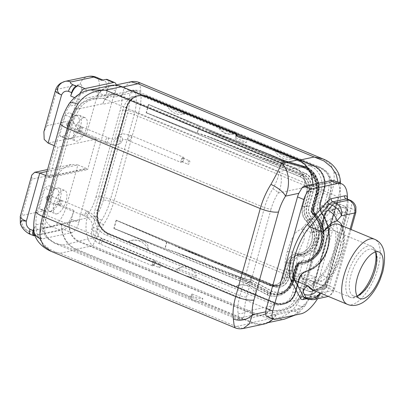 <?xml version="1.0" encoding="UTF-8"?>
<svg xmlns="http://www.w3.org/2000/svg" width="405" height="405" viewBox="0 0 405 405"><rect width="100%" height="100%" fill="white"/><g stroke="black" fill="none" stroke-linecap="round" stroke-linejoin="round"><path stroke-width="0.3" stroke-dasharray="2.02 1.52" d="M290.076 270.474C289.848 270.55 284.386 270.019 285.059 266.672C285.201 264.136 284.492 262.713 287.282 251.51C290.927 239.811 292.531 237.983 294.015 235.052C295.645 231.371 301.558 229.033 301.69 228.876C307.856 240.752 301.548 241.147 298.353 254.122C294.663 266.237 299.604 269.76 290.076 270.474A27.646 11.639 112.6 0 0 290.177 270.667L300.196 274.833L308.888 291.175L309.754 291.6L322.228 288.942C325.104 290.203 327.934 286.234 325.028 285.034L345.966 210.033L347.763 209.309L344.665 206.302A2.455 1.033 112.6 0 1 344.969 206.322L344.969 206.322A2.455 1.033 112.6 0 1 345.207 208.342L345.966 210.033A3.777 0.957 -164.4 0 1 347.794 211.435A3.777 0.957 -164.4 0 1 347.318 211.739A3.777 3.291 -102 0 0 345.136 206.899L332.662 209.557C333.477 210.352 333.067 210.646 331.432 210.428L331.305 210.023A2.455 1.033 112.6 0 1 332.105 209.456L332.662 209.557A3.777 3.291 -102 0 1 334.844 214.397A3.777 2.131 -138.9 0 0 331.432 210.428L311.941 232.779C326.435 230.172 334.393 229.711 335.821 231.407A10.074 9.138 -69.2 0 1 331.199 218.573C327.387 220.897 320.968 225.631 311.941 232.779L301.917 228.612L321.636 206.003A2.455 1.033 -67.4 0 1 322.436 205.436L336.039 202.611M333.831 209.577L325.053 211.445L306.048 279.521L314.822 277.648A13.856 3.508 -164.4 0 0 315.622 277.41L334.631 209.334A13.856 3.508 -164.4 0 1 333.831 209.577L335.78 202.591C336.378 202.581 336.489 203.239 336.115 204.56L314.488 282.027L312.873 284.629L299.533 287.474A2.455 1.033 -67.4 0 1 299.229 287.454A2.455 1.033 -67.4 0 1 298.966 287.201L290.177 270.667M325.028 285.034L323.575 285.803A2.455 1.033 112.6 0 1 321.757 288.345L322.228 288.942A3.777 3.291 78 0 0 324 289.114C324.997 289.165 325.944 288.274 326.855 286.436A3.777 0.957 15.6 0 0 325.028 285.034M301.917 228.612A27.646 11.639 112.6 0 0 301.69 228.876M375.602 252.507A27.646 11.639 112.6 0 0 371.512 246.245L335.963 231.468L334.874 230.698C334.702 230.987 336.069 230.627 335.791 239.34C335.386 245.227 333.679 251.895 330.662 259.342L325.063 270.216C320.993 276.286 317.707 280.012 315.217 281.404L315.217 281.404A10.074 7.781 56.9 0 0 312.28 286.335C309.425 285.226 305.395 281.389 300.196 274.833L309.238 280.24L317.358 282.143L321.955 281.07A27.646 11.639 112.6 0 0 338.631 254.163A27.646 11.639 112.6 0 0 335.963 231.468A27.646 11.639 112.6 0 0 335.821 231.407M336.023 202.606L344.969 206.322L347.763 209.309L347.794 211.435L326.855 286.436A3.777 0.957 15.6 0 1 326.379 286.735A3.777 3.291 78 0 1 324 289.114L311.526 291.772A3.777 3.291 78 0 0 313.9 289.393L326.379 286.735L347.318 211.739L334.844 214.397L331.199 218.573A37.726 15.881 112.6 0 1 335.031 249.622A37.726 15.881 112.6 0 1 312.28 286.335L313.9 289.393A3.777 3.24 152 0 1 308.888 291.175L308.635 291.22A2.455 1.033 112.6 0 0 308.899 291.473L308.899 291.473A2.455 1.033 112.6 0 0 309.202 291.494L311.526 291.772A3.777 3.291 78 0 1 309.754 291.6M357.61 295.782A27.646 11.639 112.6 0 1 350.29 297.305C352.406 298.525 355.468 297.948 359.478 295.579L364.48 291.008C367.77 287.196 370.605 282.462 372.995 276.802L375.4 269.877C377.136 263.321 377.587 257.985 376.751 253.869L375.369 249.87L371.512 246.245A27.646 11.639 112.6 0 0 347.617 274.605A27.646 11.639 112.6 0 0 350.29 297.305L309.243 280.24C312.179 281.303 314.234 281.657 315.409 281.298L315.217 281.404A10.074 7.781 56.9 0 1 321.955 281.07M375.344 251.986A25.191 10.606 112.6 0 0 372.681 249.389A25.191 10.606 112.6 0 0 350.907 275.233A25.191 10.606 112.6 0 0 353.337 295.913A25.191 10.606 112.6 0 0 357.058 295.969M317.576 298.743A35.265 14.848 112.6 0 0 320.254 294.187A35.265 14.848 112.6 0 0 321.302 292.177A35.265 14.848 112.6 0 0 325.053 283.561A35.265 14.848 112.6 0 0 327.063 277.364A2.455 0.623 15.6 0 0 328.252 278.24L346.275 213.688L347.637 207.051L348.29 199.873A10.074 4.242 112.6 0 0 347.363 199.068A2.455 2.141 -33.3 0 0 347.409 199.149A2.455 2.141 -33.3 0 0 348.29 199.873M266.819 316.452A10.074 4.242 112.6 0 0 268.064 316.533L294.086 310.989A35.265 14.848 112.6 0 0 299.315 308.585L305.481 303.644L309.172 298.217A35.265 14.848 112.6 0 0 320.203 274.514L327.063 277.364L345.085 212.812A35.265 14.848 112.6 0 0 346.498 206.742A35.265 14.848 112.6 0 0 347.374 199.28A35.265 14.848 112.6 0 0 347.384 199.078M346.498 206.742A2.455 0.39 4.6 0 0 347.637 207.051L351.029 208.459A10.074 4.242 112.6 0 0 350.057 200.186M320.203 274.514L338.226 209.962A35.265 14.848 112.6 0 0 339.871 188.259L338.772 184.422L338.104 183.445L334.92 181.05L312.559 185.819A23.93 20.847 -102 0 0 297.847 160.486L247.212 139.436L247.374 138.849M338.104 183.445L338.079 182.361M302.277 187.454L312.721 185.232L312.559 185.819M312.756 184.483A23.93 20.847 78 0 1 312.721 185.232M299.315 308.585L276.949 313.349L276.787 313.936A23.93 20.847 78 0 1 273.016 319.029M266.343 316.163L276.787 313.936M322.922 158.902L330.657 164.511L333.836 171.578A40.308 16.97 -67.4 0 1 331.503 193.944L307.253 280.797A40.308 16.97 -67.4 0 1 296.607 304.93C290.729 313.905 281.516 318.588 268.966 318.973L252.624 322.456A23.93 20.847 -102 0 0 263.842 323.56A23.93 20.847 -102 0 0 276.949 313.349M252.624 322.456L201.989 301.401L202.809 298.47A6.298 1.595 15.6 0 1 195.762 297.392A6.298 1.595 15.6 0 1 191.464 294.582L190.482 298.105A6.298 1.595 15.6 0 0 194.775 300.915A6.298 1.595 15.6 0 0 201.822 301.988L201.989 301.401L76.449 249.212A23.93 20.847 -102 0 1 61.737 223.884L61.575 224.466L41.28 228.795A23.93 20.847 78 0 1 42.171 223.494L45.598 211.213L39.27 208.575L44.97 188.148A12.646 5.326 -67.4 0 1 50.002 186.042A12.646 5.326 -67.4 0 1 50.063 199.761A12.646 5.326 -67.4 0 1 40.292 209.39A12.646 5.326 -67.4 0 1 39.265 208.575M201.822 301.988L252.462 323.043A23.93 20.847 78 0 0 263.675 324.147M76.449 249.212L92.785 245.729C94.826 240.975 98.415 233.958 103.548 224.674A40.308 16.97 112.6 0 0 114.2 200.536L138.449 113.683L331.503 193.944A13.856 3.508 -164.4 0 1 338.19 199.088A13.856 3.508 -164.4 0 1 337.907 199.543L313.657 286.396A13.856 3.508 15.6 0 0 313.941 285.94A13.856 3.508 15.6 0 0 307.253 280.797L114.2 200.536A13.856 3.508 15.6 0 0 95.939 197.129A26.452 11.137 -67.4 0 1 88.948 212.969C83.693 224.228 85.713 240.261 92.785 245.729L268.966 318.973L284.315 319.196M294.258 315.262L304.155 305.031M306.61 298.779L316.553 296.657A12.535 5.275 112.6 0 0 320.254 294.187A2.455 1.483 43.1 0 1 320.517 293.367A2.455 1.483 43.1 0 1 322.223 293.24L326.01 284.512L328.252 278.24M325.053 283.561A2.455 0.825 27.1 0 0 326.01 284.512L329.402 285.925L351.029 208.459A10.074 2.551 15.6 0 1 355.894 212.2M313.298 290.177L317.707 289.575A10.074 8.637 152 0 1 316.3 291.428M337.907 199.543A30.583 12.874 112.6 0 0 339.871 188.259M313.657 286.396A30.583 12.874 -67.4 0 1 309.172 298.217M95.939 197.129L120.189 110.281A13.856 3.508 -164.4 0 1 138.449 113.683A40.308 16.97 112.6 0 0 140.783 91.322L140.049 85.273L139.244 82.544M246.012 138.935L247.212 139.436L246.392 142.368A6.298 1.595 15.6 0 1 239.345 141.294A6.298 1.595 15.6 0 1 235.052 138.485A6.298 1.595 15.6 0 1 235.842 137.983L236.449 135.797M122.71 87.024L121.672 87.247L236.662 135.047M60.517 123.176A13.856 3.508 -164.4 0 1 62.259 122.077A26.452 11.137 -67.4 0 1 69.245 106.237L75.264 104.951A23.93 20.847 78 0 1 77.213 100.091L97.509 95.762L97.347 96.349A23.93 20.847 -102 0 1 110.454 86.138A23.93 20.847 -102 0 1 121.672 87.247M97.509 95.762A23.93 20.847 78 0 1 110.621 85.551M77.213 100.091L77.557 98.861A9.917 4.177 112.6 0 1 79.618 93.869M97.347 96.349L115.167 92.553L115.673 90.735A9.917 4.177 112.6 0 0 116.2 84.913M69.133 103.665A13.856 4.718 32.3 0 0 69.245 106.237L77.142 96L90.143 89.915M235.842 137.983L246.392 142.368M59.651 135.569A12.646 5.326 112.6 0 0 60.679 136.384A12.646 5.326 112.6 0 0 70.45 126.75A12.646 5.326 112.6 0 0 70.384 113.03A12.646 5.326 112.6 0 0 65.352 115.141L59.651 135.569L65.985 138.201A12.646 5.326 112.6 0 0 67.007 139.016A12.646 5.326 112.6 0 0 69.999 138.54A12.595 5.306 -67.4 0 1 69.209 138.368A12.595 5.306 -67.4 0 1 68.131 127.55A12.595 5.306 -67.4 0 1 76.044 115.496A12.646 5.326 112.6 0 0 71.69 117.769L75.264 104.951M65.985 138.201L51.303 190.775A12.646 5.326 -67.4 0 1 55.338 188.497A12.595 5.306 112.6 0 0 47.714 200.662A12.595 5.306 112.6 0 0 48.894 211.137A12.595 5.306 112.6 0 0 50.007 211.304A12.646 5.326 -67.4 0 1 46.626 212.023A12.646 5.326 -67.4 0 1 45.598 211.213M74.398 97.554L77.557 98.861M54.245 145.648L58.031 147.212L49.516 177.714L48.053 177.106L48.205 176.555L45.881 175.593M33.736 228.39L33.929 227.696L40.789 230.556L41.28 228.795M51.303 190.775L44.97 188.148M65.357 115.136L71.69 117.769M76.044 115.496L76.57 115.719A12.646 5.326 -67.4 0 1 77.244 115.881A12.646 5.326 -67.4 0 1 78.362 126.613A12.646 5.326 -67.4 0 1 70.531 138.763L69.999 138.54M66.541 124.057L68.313 122.178L68.501 123.636L66.698 125.55L66.541 124.057M69.787 124.36A1.863 0.785 112.6 0 0 69.604 122.831A1.863 0.785 112.6 0 0 67.994 124.74A1.863 0.785 112.6 0 0 68.177 126.269A1.863 0.785 112.6 0 0 69.787 124.36M69.63 121.91A2.835 1.195 -67.4 0 1 69.979 121.935A2.835 1.195 -67.4 0 1 70.136 124.634A2.835 1.195 -67.4 0 1 68.151 127.19A2.835 1.195 -67.4 0 1 67.802 127.165A2.835 1.195 -67.4 0 1 67.645 124.467A2.835 1.195 -67.4 0 1 69.63 121.91M79.248 131.802A2.835 1.195 -67.4 0 1 78.899 131.782A2.835 1.195 -67.4 0 1 78.742 129.079A2.835 1.195 -67.4 0 1 80.727 126.522A2.835 1.195 -67.4 0 1 81.076 126.547A2.835 1.195 -67.4 0 1 81.233 129.251A2.835 1.195 -67.4 0 1 79.248 131.802M83.673 117.642A12.595 5.306 -67.4 0 1 85.232 117.749A12.595 5.306 -67.4 0 1 85.926 129.752A12.595 5.306 -67.4 0 1 77.117 141.112A12.595 5.306 -67.4 0 1 75.563 141.006A12.595 5.306 -67.4 0 1 74.864 129.003A12.595 5.306 -67.4 0 1 83.673 117.642M76.57 115.719A12.595 5.306 -67.4 0 1 77.851 115.217A12.595 5.306 -67.4 0 1 79.41 115.324A12.595 5.306 -67.4 0 1 80.104 127.332A12.595 5.306 -67.4 0 1 71.295 138.692A12.595 5.306 -67.4 0 1 70.531 138.763M50.007 211.304L50.534 211.526A12.595 5.306 112.6 0 0 50.979 211.461A12.595 5.306 112.6 0 0 59.783 200.1A12.595 5.306 112.6 0 0 59.089 188.092A12.595 5.306 112.6 0 0 57.535 187.986A12.595 5.306 112.6 0 0 55.865 188.715A12.646 5.326 -67.4 0 1 56.857 188.892A12.646 5.326 -67.4 0 1 58.077 199.275A12.646 5.326 -67.4 0 1 50.534 211.526M55.338 188.497L55.865 188.715M46.043 197.463L47.815 195.585L48.008 197.043L46.2 198.956L46.043 197.463M49.288 197.767A1.863 0.785 112.6 0 0 49.111 196.238A1.863 0.785 112.6 0 0 47.501 198.146A1.863 0.785 112.6 0 0 47.679 199.675A1.863 0.785 112.6 0 0 49.288 197.767M47.658 200.596A2.835 1.195 -67.4 0 1 47.309 200.576A2.835 1.195 -67.4 0 1 47.152 197.873A2.835 1.195 -67.4 0 1 49.132 195.316A2.835 1.195 -67.4 0 1 49.481 195.342A2.835 1.195 -67.4 0 1 49.638 198.04A2.835 1.195 -67.4 0 1 47.658 200.596M60.229 199.928A2.835 1.195 -67.4 0 1 60.578 199.954A2.835 1.195 -67.4 0 1 60.735 202.657A2.835 1.195 -67.4 0 1 58.755 205.214A2.835 1.195 -67.4 0 1 58.406 205.188A2.835 1.195 -67.4 0 1 58.249 202.485A2.835 1.195 -67.4 0 1 60.229 199.928M56.801 213.881A12.595 5.306 112.6 0 0 65.61 202.52A12.595 5.306 112.6 0 0 64.911 190.512A12.595 5.306 112.6 0 0 63.357 190.411A12.595 5.306 112.6 0 0 54.548 201.766A12.595 5.306 112.6 0 0 55.242 213.774A12.595 5.306 112.6 0 0 56.801 213.881M51.207 251.383L59.945 253.282C44.049 249.698 34.45 235.275 36.146 224.775L42.171 223.494M243.202 328.511L236.12 326.521L59.945 253.282L76.287 249.799A23.93 20.847 78 0 1 61.575 224.466M115.167 92.553A23.93 20.847 -102 0 0 113.223 97.413L80.453 214.782A23.93 20.847 -102 0 0 79.562 220.082L61.737 223.884M79.562 220.082L78.904 222.431A9.917 4.177 112.6 0 1 71.558 232.688L42.97 238.778L35.493 235.669A9.917 4.177 -67.4 0 1 34.268 235.589A9.917 4.177 -67.4 0 1 34.05 235.482L34.668 235.735M40.789 230.556A9.917 4.177 112.6 0 0 41.745 238.697A9.917 4.177 112.6 0 0 42.97 238.778M76.287 249.799L191.276 297.604L192.259 294.081A6.298 1.595 15.6 0 0 191.464 294.582M191.276 297.604A6.298 1.595 15.6 0 0 190.482 298.105M192.259 294.081L202.809 298.47M34.05 235.482L59.92 229.964A18.893 7.953 -67.4 0 0 73.912 210.428L71.432 219.323A9.917 4.177 -67.4 0 1 64.086 229.579L35.493 235.669M48.205 176.555L86.331 168.429L77.892 164.921L66.091 207.173A18.893 7.953 -67.4 0 1 52.098 226.714L29.104 231.614C27.894 232.202 28.644 233.148 31.352 234.454A6.298 2.653 112.6 0 1 30.572 234.399L30.572 234.399M86.331 168.429L86.174 168.981L87.632 169.589L49.516 177.714M72.92 120.158L46.899 125.707L57.059 89.323L80.053 84.422A6.298 2.653 -67.4 0 1 81.44 89.647L72.92 120.158C75.138 127.631 82.276 133.554 86.25 134.986L96.147 139.087L87.632 169.589M101.701 80.322A18.893 7.953 -67.4 0 1 104.039 80.484A18.893 7.953 -67.4 0 1 105.862 95.99L108.201 87.627A9.917 4.177 -67.4 0 0 107.239 79.486M64.982 81.39A12.595 10.97 78 0 0 57.059 89.323A12.595 3.189 15.6 0 0 55.475 90.32M46.899 125.707L43.892 131.812M96.147 139.087L58.031 147.212M48.053 177.106L86.174 168.981M58.011 173.563L49.491 204.079A6.298 2.653 -67.4 0 1 44.828 210.59L21.835 215.495L31.99 179.111L58.011 173.563L64.506 167.361L71.123 164.526L77.892 164.921L47.026 171.502M31.99 179.111L31.833 175M20.346 223.595L23.576 228.076L29.104 231.614A12.595 10.97 -102 0 1 21.835 215.495A12.595 3.189 15.6 0 0 20.25 216.493M33.742 228.435A9.917 4.177 -67.4 0 1 33.934 227.681L33.934 227.696M130.931 81.775L124.806 86.392L121.718 95.6L113.223 97.413M252.462 323.043L236.12 326.521L234.89 327.741M313.349 299.649A10.074 8.778 78 0 1 308.625 299.184L321.94 296.344A10.074 4.242 112.6 0 0 329.402 285.925A10.074 2.551 15.6 0 1 334.267 289.666A10.074 2.551 15.6 0 1 333.001 290.461A10.074 8.778 78 0 1 328.121 296.344M326.658 296.809A10.074 8.778 78 0 1 321.94 296.344L319.246 295.225A10.074 4.242 112.6 0 0 322.223 293.24M334.631 209.334L327.048 206.185A5.037 1.276 -164.4 0 1 326.445 206.504L317.672 208.378L298.662 276.448L306.048 279.521M325.053 211.445L317.672 208.378M315.622 277.41L308.038 274.256A5.037 1.276 -164.4 0 1 307.441 274.58L298.662 276.448M327.048 206.185L308.038 274.256M295.716 168.115L119.541 94.876L103.204 98.359C91.677 98.45 83.865 101.847 79.76 108.56A31.489 13.259 112.6 0 0 71.442 127.413L46.864 215.44L239.922 295.701A5.037 1.276 15.6 0 0 246.559 296.936A26.452 11.137 112.6 0 0 245.03 311.612L244.007 317.145L241.365 319.889L238.418 318.31L238.094 313.171A31.489 13.259 -67.4 0 1 239.922 295.701L264.495 207.674L71.442 127.413A5.037 1.276 -164.4 0 1 69.007 125.545A5.037 1.276 -164.4 0 1 69.64 125.145A26.452 11.137 -67.4 0 1 76.631 109.304L82.326 102.779L91.981 98.542L103.204 98.359L279.379 171.598C282.386 175.674 281.88 186.406 278.124 193.074A26.452 11.137 112.6 0 0 271.137 208.914A5.037 1.276 -164.4 0 1 264.495 207.674A31.489 13.259 -67.4 0 1 272.813 188.816C276.585 181.966 278.772 176.231 279.379 171.598L295.716 168.115A15.117 13.168 78 0 1 304.444 187.464L304.282 188.052L330.601 182.437A5.037 3.716 -7.9 0 0 331.371 179.992C332.019 184.66 331.462 190.234 329.7 196.719L305.451 283.566C303.704 289.727 301.178 295.453 297.872 300.743L297.872 300.743A5.037 1.716 32.3 0 0 297.832 299.806A26.452 11.137 112.6 0 0 304.818 283.966A5.037 1.276 15.6 0 0 305.451 283.566A5.037 1.276 15.6 0 0 303.016 281.698L109.963 201.437L134.212 114.59L327.265 194.845A5.037 1.276 -164.4 0 1 329.7 196.719A5.037 1.276 -164.4 0 1 329.068 197.113A26.452 11.137 112.6 0 0 330.601 182.437C331.072 176.474 324.192 167.316 311.891 165.22L319.54 167.042L326.486 171.912L329.093 177.375A31.489 13.259 -67.4 0 1 327.265 194.845L303.016 281.698A31.489 13.259 -67.4 0 1 294.698 300.556C290.593 307.263 282.781 310.665 271.259 310.757L282.477 310.574L292.132 306.332L297.832 299.806L271.512 305.416L271.345 306.003A15.117 13.168 78 0 1 261.838 315.525A15.117 13.168 78 0 1 254.755 314.827L78.58 241.582A15.117 13.168 78 0 1 69.852 222.239A15.117 13.168 -102 0 0 78.742 240.995L254.917 314.24A15.117 13.168 -102 0 0 262.005 314.938A15.117 13.168 -102 0 0 271.335 305.998M78.58 241.582L62.238 245.065C49.936 242.97 43.062 233.812 43.532 227.848A5.037 3.716 -7.9 0 0 42.763 230.298A5.037 3.716 -7.9 0 0 45.041 232.915L47.643 238.373L54.594 243.243L62.238 245.065L238.418 318.31L238.272 319.601L241.365 319.889L261.838 315.525M80.286 132.232A2.835 1.195 -67.4 0 1 79.932 132.212A2.835 1.195 -67.4 0 1 79.78 129.509A2.835 1.195 -67.4 0 1 81.759 126.952A2.835 1.195 -67.4 0 1 82.109 126.978A2.835 1.195 -67.4 0 1 82.266 129.681A2.835 1.195 -67.4 0 1 80.286 132.232M61.266 200.359A2.835 1.195 -67.4 0 1 61.616 200.384A2.835 1.195 -67.4 0 1 61.773 203.087A2.835 1.195 -67.4 0 1 59.788 205.644A2.835 1.195 -67.4 0 1 59.439 205.619A2.835 1.195 -67.4 0 1 59.282 202.915A2.835 1.195 -67.4 0 1 61.266 200.359M136.034 97.114A5.037 3.716 172.1 0 0 129.104 98.673A26.452 11.137 -67.4 0 1 127.57 113.349A5.037 1.276 -164.4 0 1 134.212 114.59A31.489 13.259 112.6 0 0 136.034 97.114L135.715 91.981L132.769 90.401L130.126 93.145L129.104 98.673L102.784 104.282L102.951 103.7A15.117 13.168 78 0 1 112.458 94.178A15.117 13.168 78 0 1 119.541 94.876M112.291 94.765L132.769 90.401L135.857 90.685L135.715 91.981L119.379 95.464A15.117 13.168 -102 0 0 112.291 94.765A15.117 13.168 -102 0 0 102.961 103.7M272.813 188.816A5.037 1.716 -147.7 0 1 278.124 193.074L304.438 187.459A15.117 13.168 -102 0 0 295.554 168.703L119.379 95.464M254.917 314.24L271.259 310.757L189.094 276.6C192.734 277.536 195.205 277.364 196.511 276.083L178.256 268.495L176.95 269.143L177.243 271.669L95.084 237.512C95.686 232.885 97.873 227.144 101.645 220.295A31.489 13.259 112.6 0 0 109.963 201.437A5.037 1.276 15.6 0 0 103.321 200.202L127.57 113.349M148.524 249.865L147.764 245.035L144.539 241.415L133.599 239.957L128.532 241.552L148.346 249.936M236.115 286.426L256.127 294.597L255.373 289.767L252.143 286.148L241.208 284.695L236.135 286.284M189.094 276.6C183.905 275.223 179.952 273.577 177.243 271.669M178.256 268.495A14.307 12.464 78 0 1 181.992 266.93A14.307 12.464 78 0 1 196.511 276.083M103.321 200.202A26.452 11.137 -67.4 0 1 96.334 216.042C92.583 222.704 92.072 233.437 95.084 237.512L78.742 240.995M135.715 91.981L217.88 126.137L216.812 125.003L218.325 124.973L236.586 132.567L229.731 131.063L311.891 165.22L295.554 168.703M186.589 112.954L166.652 104.768L176.469 111.972L185.044 113.932L186.72 113.061M274.332 149.485L284.072 156.71L292.648 158.664L294.324 157.798L274.362 149.445M217.88 126.137C220.588 128.041 224.537 129.686 229.731 131.063M218.325 124.973A14.307 12.464 -102 0 0 232.85 134.126A14.307 12.464 -102 0 0 236.586 132.567M166.652 104.768A16.878 14.701 -102 0 0 183.273 114.311A16.878 14.701 -102 0 0 186.644 113.076M294.248 157.813A16.878 14.701 78 0 1 290.876 159.043A16.878 14.701 78 0 1 274.256 149.501M128.456 241.567A16.878 14.701 78 0 1 131.827 240.337A16.878 14.701 78 0 1 148.448 249.88M256.056 294.612A16.878 14.701 -102 0 0 239.436 285.069A16.878 14.701 -102 0 0 236.064 286.305M183.197 157.292A2.835 1.195 -67.4 0 1 183.546 157.317A2.835 1.195 -67.4 0 1 183.703 160.021A2.835 1.195 -67.4 0 1 181.718 162.577A2.835 1.195 -67.4 0 1 181.369 162.552A2.835 1.195 -67.4 0 1 181.212 159.848A2.835 1.195 -67.4 0 1 183.197 157.292M182.949 158.173A1.888 0.795 112.6 0 0 181.627 159.879A1.888 0.795 112.6 0 0 181.734 161.681A1.888 0.795 112.6 0 0 181.966 161.696A1.888 0.795 112.6 0 0 183.288 159.99A1.888 0.795 112.6 0 0 183.181 158.188A1.888 0.795 112.6 0 0 182.949 158.173M189.282 160.805A1.888 0.795 112.6 0 0 187.96 162.511A1.888 0.795 112.6 0 0 188.062 164.308A1.888 0.795 112.6 0 0 188.295 164.329A1.888 0.795 112.6 0 0 189.616 162.623A1.888 0.795 112.6 0 0 189.515 160.82A1.888 0.795 112.6 0 0 189.282 160.805M152.882 265.857A2.835 1.195 -67.4 0 1 152.533 265.837A2.835 1.195 -67.4 0 1 152.376 263.134A2.835 1.195 -67.4 0 1 154.356 260.577A2.835 1.195 -67.4 0 1 154.71 260.602A2.835 1.195 -67.4 0 1 154.867 263.306A2.835 1.195 -67.4 0 1 152.882 265.857M153.131 264.981A1.888 0.795 112.6 0 0 154.452 263.275A1.888 0.795 112.6 0 0 154.345 261.473A1.888 0.795 112.6 0 0 154.113 261.458A1.888 0.795 112.6 0 0 152.791 263.164A1.888 0.795 112.6 0 0 152.898 264.961A1.888 0.795 112.6 0 0 153.131 264.981M159.459 267.609A1.888 0.795 112.6 0 0 160.78 265.908A1.888 0.795 112.6 0 0 160.674 264.106A1.888 0.795 112.6 0 0 160.441 264.09A1.888 0.795 112.6 0 0 159.119 265.791A1.888 0.795 112.6 0 0 159.226 267.594A1.888 0.795 112.6 0 0 159.459 267.609M144.2 96.906A18.893 16.458 -102 0 0 135.346 96.036A18.893 16.458 -102 0 0 123.459 107.938L94.785 210.63A18.893 16.458 -102 0 0 105.695 234.814L271.851 303.892A18.893 16.458 -102 0 0 280.705 304.762A18.893 16.458 -102 0 0 292.592 292.866L296.202 279.926A12.595 10.97 78 0 1 303.365 272.185A37.786 32.911 -102 0 0 319.454 214.574A12.595 10.97 78 0 1 317.652 203.107L321.261 190.168A18.893 16.458 -102 0 0 310.357 165.984L144.2 96.906L146.924 96.329L313.08 165.402A18.893 16.458 78 0 1 323.985 189.586L320.375 202.525A12.595 10.97 -102 0 0 322.177 213.992A37.786 32.911 78 0 1 306.089 271.608A12.595 10.97 -102 0 0 298.925 279.344L295.311 292.283A18.893 16.458 78 0 1 283.429 304.185A18.893 16.458 78 0 1 274.575 303.31L108.418 234.237A18.893 16.458 78 0 1 97.509 210.053L126.183 107.355A18.893 16.458 78 0 1 138.07 95.453A18.893 16.458 78 0 1 146.924 96.329A0.628 0.263 112.6 0 1 147 96.334C143.988 95.119 141.011 94.826 138.07 95.453L135.346 96.036M313.318 165.351A18.893 16.458 78 0 1 324.228 189.535L320.618 202.475A12.595 10.97 -102 0 0 322.421 213.941A37.786 32.911 78 0 1 306.332 271.552A12.595 10.97 -102 0 0 299.168 279.293L295.554 292.233A18.893 16.458 78 0 1 283.672 304.13A18.893 16.458 78 0 1 274.818 303.259L108.661 234.186A18.893 16.458 78 0 1 97.752 210.003L126.426 107.305A18.893 16.458 78 0 1 138.313 95.403A18.893 16.458 78 0 1 147.167 96.279L313.622 165.286A18.893 16.458 78 0 1 324.532 189.469L320.917 202.409A12.595 10.97 -102 0 0 322.719 213.875A37.786 32.911 78 0 1 306.636 271.492A12.595 10.97 -102 0 0 299.472 279.227L295.858 292.167A18.893 16.458 78 0 1 283.971 304.069A18.893 16.458 78 0 1 275.117 303.193L108.965 234.12A18.893 16.458 78 0 1 98.056 209.937L126.73 107.239A18.893 16.458 78 0 1 138.616 95.337A18.893 16.458 78 0 1 147.466 96.213L313.622 165.286M313.186 165.822A18.392 16.018 78 0 1 323.808 189.358L320.193 202.298A13.102 11.411 -102 0 0 322.071 214.225A37.285 32.476 78 0 1 306.195 271.072A13.102 11.411 -102 0 0 298.743 279.116L295.134 292.056A18.392 16.018 78 0 1 283.566 303.639A18.392 16.018 78 0 1 274.944 302.788L108.793 233.715A18.392 16.018 78 0 1 98.172 210.175L126.846 107.477A18.392 16.018 78 0 1 138.414 95.899A18.392 16.018 78 0 1 147.035 96.744L313.247 165.807A18.392 16.018 78 0 1 323.868 189.348L320.254 202.287A13.102 11.411 -102 0 0 322.127 214.21A37.285 32.476 78 0 1 306.256 271.056A13.102 11.411 -102 0 0 298.804 279.106L295.194 292.046A18.392 16.018 78 0 1 283.627 303.623A18.392 16.018 78 0 1 275.005 302.778L108.854 233.7A18.392 16.018 78 0 1 98.233 210.165L126.907 107.467A18.392 16.018 78 0 1 138.475 95.884A18.392 16.018 78 0 1 147.096 96.734L313.247 165.807M281.607 159.773A1.261 0.532 112.6 0 0 281.718 160.8L206.737 129.63L148.686 104.51L281.607 159.773L303.36 166.197A22.67 19.749 78 0 1 316.452 195.215L312.255 210.241A2.521 2.192 -102 0 0 312.949 212.944A30.228 26.33 78 0 1 321.271 245.425A30.228 26.33 78 0 1 298.429 264.946A2.521 2.192 -102 0 0 296.526 266.576L292.334 281.596A22.67 19.749 78 0 1 267.447 294.83L246.999 283.713L114.078 228.45L165.032 248.771L176.853 252.857L227.99 272.783C240.56 277.582 242.853 278.053 245.977 278.984C248.589 279.723 250.062 279.921 250.396 279.566L251.054 277.217L247.774 274.873L235.745 269.376L178.494 246.989L270.672 285.312L272.788 284.862L229.63 266.915M148.686 104.51L146.387 112.727L300.414 176.757A11.335 9.872 -102 0 1 306.955 191.266L302.763 206.292A13.856 12.069 78 0 0 306.575 221.176A18.893 16.458 -102 0 1 311.779 241.476A18.893 16.458 -102 0 1 297.503 253.682A13.856 12.069 78 0 0 287.034 262.627L282.837 277.653A11.335 9.872 -102 0 1 270.393 284.269L116.372 220.234L178.494 246.989M166.936 241.967L165.032 248.771M199.245 126.244L197.346 133.048L209.162 137.133L260.299 157.059C270.439 160.856 276.281 162.881 277.82 163.129C280.665 163.964 282.29 164.202 282.71 163.838L283.363 161.494L280.265 159.246L261.939 151.192L284.001 160.365L281.885 160.815L303.639 167.24A21.414 18.65 78 0 1 316.001 194.648L311.809 209.668A3.777 3.291 -102 0 0 312.847 213.729A28.968 25.232 78 0 1 321.307 242.853A28.968 25.232 78 0 1 302.596 263.103A28.968 25.232 78 0 1 298.93 263.569A3.777 3.291 -102 0 0 298.455 263.63A3.777 3.291 -102 0 0 296.075 266.009L291.883 281.029A21.414 18.65 78 0 1 278.412 294.516A21.414 18.65 78 0 1 268.378 293.529L247.936 282.406L176.853 252.857M283.363 161.494L306.175 168.353A19.521 17.005 78 0 1 317.444 193.347L313.252 208.367A5.67 4.936 -102 0 0 314.812 214.458A27.079 23.586 78 0 1 322.264 243.552A27.079 23.586 78 0 1 301.806 261.043A5.67 4.936 -102 0 0 297.523 264.703L293.326 279.728A19.521 17.005 78 0 1 271.897 291.124L250.396 279.566M206.737 129.63L261.939 151.192M146.387 112.727L197.346 133.048M148.443 104.561L146.149 112.777L197.159 132.967L198.982 126.441L148.443 104.561L281.364 159.823L303.117 166.247A22.67 19.749 78 0 1 316.209 195.266L312.017 210.291A2.521 2.192 -102 0 0 312.711 212.995A30.228 26.33 78 0 1 321.028 245.476A30.228 26.33 78 0 1 298.186 265.002A2.521 2.192 -102 0 0 296.288 266.627L292.091 281.652A22.67 19.749 78 0 1 267.204 294.88L246.761 283.763L113.835 228.501L164.85 248.69C169.108 249.784 175.026 251.794 182.604 254.725L233.741 274.651C249.212 280.397 248.604 279.647 250.168 279.622L250.827 277.273L248.665 275.689L239.603 271.527L183.976 249.794L270.54 285.783L272.661 285.328L235.113 269.72M146.149 112.777L300.171 176.808A11.335 9.872 -102 0 1 306.717 191.322L302.52 206.342A13.856 12.069 78 0 0 306.332 221.231A18.893 16.458 -102 0 1 311.536 241.527A18.893 16.458 -102 0 1 297.26 253.732A13.856 12.069 78 0 0 286.791 262.678L282.599 277.703A11.335 9.872 -102 0 1 270.15 284.32L116.129 220.29L183.976 249.794M166.668 242.165L164.85 248.69M197.159 132.967C201.417 134.06 207.335 136.07 214.913 139.001L266.05 158.927C281.561 164.688 280.908 163.919 282.482 163.898L283.135 161.549L280.974 159.965L267.427 153.996L283.87 160.836L281.753 161.286L303.507 167.71A20.908 18.21 78 0 1 315.581 194.471L311.384 209.496A4.283 3.731 -102 0 0 312.564 214.098A28.466 24.796 78 0 1 320.876 242.716A28.466 24.796 78 0 1 302.494 262.612A28.466 24.796 78 0 1 298.89 263.068A4.283 3.731 -102 0 0 298.348 263.134A4.283 3.731 -102 0 0 295.655 265.832L291.463 280.857A20.908 18.21 78 0 1 278.306 294.025A20.908 18.21 78 0 1 268.51 293.058L248.068 281.941L182.604 254.725M198.982 126.441L210.6 131.782L267.427 153.996M283.135 161.549L305.932 168.409C314.756 171.806 320.137 183.774 317.201 193.398L313.009 208.418C312.468 210.737 312.989 212.767 314.569 214.508C330.839 229.331 321.864 261.478 301.563 261.093C299.437 261.296 298.009 262.516 297.28 264.759L293.083 279.779C290.593 289.585 280.346 295.058 271.654 291.175L250.168 279.622M336.115 204.56L345.207 208.342M314.488 282.027L323.575 285.803M314.822 277.648L312.873 284.629M335.75 202.596L344.665 206.302M287.282 251.51A10.074 2.551 -164.4 0 1 298.353 254.122M298.966 287.201L308.635 291.22M299.533 287.474L309.202 291.494M312.842 284.639L321.757 288.345M322.436 205.436L332.105 209.456M321.636 206.003L331.305 210.023M347.414 304.363A35.265 14.848 112.6 0 0 377.895 268.186A35.265 14.848 112.6 0 0 374.493 239.228M311.809 289.56A35.265 14.848 112.6 0 0 342.291 253.383A35.265 14.848 112.6 0 0 338.889 224.431C339.365 224.203 340.367 225.296 341.881 227.696C343.111 230.212 343.617 233.994 343.415 239.041C343.03 246.017 341.132 253.707 337.724 262.106C335.097 268.373 332.039 273.856 328.546 278.569C325.154 283.004 322.081 286.082 319.327 287.793L316.118 289.423C314.118 290.015 312.685 290.066 311.809 289.56M338.226 209.962L345.085 212.812A2.455 0.623 15.6 0 0 346.275 213.688M298.855 160.274L297.847 160.486M268.064 316.533L274.919 319.388M294.086 310.989L300.94 313.84M316.553 296.657A2.455 2.141 78 0 1 318.097 295.113A2.455 2.141 78 0 1 319.246 295.225L305.937 298.065L308.625 299.184A10.074 4.242 112.6 0 1 307.38 299.098M304.682 297.974A2.455 2.141 78 0 1 304.783 297.948A2.455 2.141 78 0 1 305.937 298.065A10.074 4.242 112.6 0 1 304.687 297.979M342.053 225.742A37.786 15.911 -67.4 0 1 338.909 259.757A37.786 15.911 -67.4 0 1 317.707 289.575L319.368 292.704M338.772 184.422A13.856 10.226 -7.9 0 0 339.527 182.964M340.104 178.772A13.856 10.226 -7.9 0 0 333.836 171.578M62.259 122.077L37.68 210.099A13.856 3.508 15.6 0 0 35.939 211.197M34.03 231.513A13.856 10.226 -7.9 0 1 36.146 224.775A26.452 11.137 -67.4 0 1 37.68 210.099M305.481 303.644A13.856 4.718 32.3 0 1 305.329 305.446L305.329 305.446A13.856 4.718 32.3 0 1 296.607 304.93M140.783 91.322A13.856 10.226 172.1 0 0 121.718 95.6A26.452 11.137 -67.4 0 1 120.189 110.281M103.548 224.674A13.856 4.718 -147.7 0 1 88.948 212.969L80.453 214.782M115.673 90.735L108.201 87.627M71.432 219.323L78.904 222.431M73.912 210.428L66.091 207.173A12.595 3.189 -164.4 0 0 49.491 204.079M105.862 95.99L98.045 92.74L86.25 134.986L48.124 143.117M96.218 77.228A18.893 7.953 -67.4 0 1 98.045 92.74A12.595 3.189 -164.4 0 0 81.44 89.647M80.053 84.422A12.595 10.97 78 0 1 87.976 76.489M34.516 235.771L31.352 234.454M64.086 229.579L71.558 232.688M59.92 229.964L52.098 226.714A12.595 10.97 -102 0 1 44.828 210.59M320.426 293.144L333.001 290.461L350.133 229.103M307.441 274.58L304.818 283.966M329.068 197.113L326.445 206.504M246.559 296.936L271.137 208.914M238.094 313.171A5.037 3.716 172.1 0 0 245.03 311.612L271.345 306.003M238.418 318.31L254.755 314.827M69.64 125.145L45.066 213.172A5.037 1.276 15.6 0 0 44.434 213.572A5.037 1.276 15.6 0 0 46.864 215.44A31.489 13.259 112.6 0 0 45.041 232.915M101.645 220.295A5.037 1.716 -147.7 0 1 96.334 216.042L70.014 221.651L69.857 222.239L43.532 227.848A26.452 11.137 -67.4 0 1 45.066 213.172M79.76 108.56A5.037 1.716 32.3 0 0 76.591 108.373L76.591 108.373A5.037 1.716 32.3 0 0 76.631 109.304L102.951 103.7M135.857 90.685L319.54 167.042C323.722 168.733 327.002 171.305 329.376 174.768L331.371 179.992A5.037 3.716 -7.9 0 0 329.093 177.375M262.005 314.938L282.477 310.574L286.613 309.374C291.16 307.835 294.911 304.96 297.872 300.743A5.037 1.716 32.3 0 1 294.698 300.556M112.458 94.178L91.981 98.542C87.89 99.341 84.113 101.098 80.651 103.812L76.591 108.373C73.28 113.658 70.753 119.384 69.007 125.545L44.434 213.572C42.672 220.052 42.115 225.625 42.763 230.298L42.763 230.298C42.576 231.756 43.867 234.298 46.641 237.922L54.594 243.243L238.272 319.601M106.13 142.98A2.835 1.195 -67.4 0 1 105.781 142.955A2.835 1.195 -67.4 0 1 105.624 140.257A2.835 1.195 -67.4 0 1 107.603 137.7A2.835 1.195 -67.4 0 1 107.958 137.72A2.835 1.195 -67.4 0 1 108.115 140.424A2.835 1.195 -67.4 0 1 106.13 142.98M119.227 136.51A2.835 2.516 -165.2 0 1 122.604 139.735A2.835 2.516 -165.2 0 1 120.508 141.512A2.835 2.516 -165.2 0 1 117.126 138.287A2.835 2.516 -165.2 0 1 119.227 136.51M128.972 140.646A2.835 1.195 112.6 0 0 130.688 138.748A2.835 1.195 112.6 0 0 131.195 135.933A2.835 1.195 112.6 0 0 130.8 135.391A2.835 1.195 112.6 0 0 130.445 135.366A2.835 1.195 112.6 0 0 128.734 137.265A2.835 1.195 112.6 0 0 128.228 140.079A2.835 1.195 112.6 0 0 128.623 140.621A2.835 1.195 112.6 0 0 128.972 140.646M87.11 211.106A2.835 1.195 -67.4 0 1 87.46 211.126A2.835 1.195 -67.4 0 1 87.617 213.83A2.835 1.195 -67.4 0 1 85.637 216.386A2.835 1.195 -67.4 0 1 85.283 216.361A2.835 1.195 -67.4 0 1 85.131 213.663A2.835 1.195 -67.4 0 1 87.11 211.106M93.013 230.399A2.835 1.554 16 0 1 91.9 228.638A2.835 1.554 16 0 1 96.238 228.44A2.835 1.554 16 0 1 97.347 230.202A2.835 1.554 16 0 1 93.013 230.399M101.609 238.651A2.835 1.195 112.6 0 0 100.43 239.628A2.835 1.195 112.6 0 0 99.787 243.906A2.835 1.195 112.6 0 0 100.136 243.931A2.835 1.195 112.6 0 0 101.316 242.954A2.835 1.195 112.6 0 0 101.959 238.672A2.835 1.195 112.6 0 0 101.609 238.651M313.217 165.923A18.265 15.906 78 0 1 323.762 189.302L320.147 202.242A13.223 11.517 -102 0 0 322.041 214.28A37.159 32.365 78 0 1 306.226 270.935A13.223 11.517 -102 0 0 298.703 279.06L295.088 292A18.265 15.906 78 0 1 275.041 302.656L108.884 233.584A18.265 15.906 78 0 1 98.339 210.205L127.013 107.512A18.265 15.906 78 0 1 147.061 96.851L313.217 165.923A0.628 0.263 112.6 0 0 313.156 165.407A0.628 0.263 112.6 0 0 313.08 165.402L310.357 165.984M147.061 96.851A0.628 0.263 112.6 0 0 147 96.334L313.156 165.407C322.005 168.5 327.027 181.83 324.066 189.535L321.261 190.168M323.762 189.302L324.066 189.535L320.451 202.475L317.652 203.107M320.147 202.242L320.451 202.475C319.565 207.33 320.173 211.172 322.269 214.002L319.454 214.574M322.041 214.28L322.269 214.002C337.066 235.067 326.086 267.285 306.104 271.603A0.628 0.309 -106.7 0 1 306.089 271.608L303.365 272.185M306.226 270.935A0.628 0.309 -106.7 0 1 306.104 271.603C302.732 272.611 300.363 275.172 299.006 279.293L296.202 279.926M298.703 279.06L299.006 279.293L295.392 292.233L292.592 292.866M295.088 292L295.392 292.233C293.169 298.915 289.18 302.899 283.429 304.185L280.705 304.762M275.041 302.656A0.628 0.263 -67.4 0 1 274.575 303.31L271.851 303.892M108.884 233.584A0.628 0.263 -67.4 0 1 108.418 234.237L105.695 234.814M98.339 210.205L94.785 210.63M127.013 107.512L126.183 107.355L123.459 107.938M324.228 189.535L324.532 189.469M147.167 96.279L147.466 96.213M126.426 107.305L126.73 107.239M97.752 210.003L98.056 209.937M108.661 234.186L108.965 234.12M274.818 303.259L275.117 303.193M295.554 292.233L295.858 292.167M299.168 279.293L299.472 279.227M306.332 271.552L306.636 271.492M322.421 213.941L322.719 213.875M320.618 202.475L320.917 202.409M116.372 220.234L114.078 228.45M246.999 283.713A1.261 0.532 -67.4 0 1 247.936 282.406L250.052 281.956L227.99 272.783M282.71 163.838L304.864 173.051A14.484 12.616 78 0 1 313.227 191.59L309.03 206.616A10.707 9.325 -102 0 0 311.977 218.118A22.042 19.197 78 0 1 318.046 241.8A22.042 19.197 78 0 1 301.391 256.036A10.707 9.325 -102 0 0 293.301 262.951L289.104 277.972A14.484 12.616 78 0 1 273.208 286.426L252.107 277.658L251.925 276.104L235.745 269.376M252.107 277.658L251.054 277.217M251.454 280.002L250.052 281.956L270.494 293.078L268.378 293.529A1.261 0.532 -67.4 0 0 267.447 294.83M292.334 281.596A1.261 0.319 -164.4 0 1 291.727 281.131A1.261 0.319 -164.4 0 1 291.883 281.029L294 280.579A21.414 18.65 78 0 1 280.584 294.055A21.414 18.65 78 0 1 280.533 294.065A21.414 18.65 78 0 1 270.494 293.078L271.897 291.124M296.526 266.576A1.261 0.319 -164.4 0 1 295.918 266.105A1.261 0.319 -164.4 0 1 296.075 266.009L298.196 265.558L294 280.579C294.496 280.457 294.268 280.174 293.326 279.728M298.429 264.946A1.261 0.613 -92.4 0 1 298.93 263.569L301.052 263.113A3.777 3.291 -102 0 0 300.581 263.174A3.777 3.291 -102 0 0 300.571 263.174A3.777 3.291 -102 0 0 298.196 265.558C298.688 265.437 298.465 265.154 297.523 264.703M312.949 212.944A1.261 0.364 135.3 0 0 312.66 213.703A1.261 0.364 135.3 0 0 312.847 213.729L314.963 213.278A28.968 25.232 78 0 1 323.428 242.403A28.968 25.232 78 0 1 304.717 262.653A28.968 25.232 78 0 1 304.676 262.658A28.968 25.232 78 0 1 301.052 263.113L301.806 261.043M312.255 210.241A1.261 0.319 -164.4 0 1 311.647 209.77A1.261 0.319 -164.4 0 1 311.809 209.668L313.926 209.218A3.777 3.291 -102 0 0 314.963 213.278C315.454 213.243 315.404 213.632 314.812 214.458M316.452 195.215A1.261 0.319 -164.4 0 1 315.844 194.749A1.261 0.319 -164.4 0 1 316.001 194.648L318.117 194.197L313.926 209.218C314.422 209.101 314.194 208.818 313.252 208.367M303.36 166.197A1.261 0.532 112.6 0 0 303.477 167.224M304.717 262.653L302.596 263.103C307.01 262.167 310.913 259.939 314.31 256.416L318.163 251.11L321.236 242.529C322.041 238.337 322 234.065 321.114 229.711C319.717 223.352 316.897 218.017 312.66 213.703C311.592 212.402 311.253 211.091 311.647 209.77L315.844 194.749C319.261 184.052 312.589 170.424 303.482 167.23A1.261 0.532 112.6 0 0 303.639 167.24L305.755 166.789A21.414 18.65 78 0 1 318.117 194.197C318.613 194.076 318.391 193.792 317.444 193.347M303.482 167.23L281.728 160.805A1.261 0.532 112.6 0 0 281.885 160.815L210.802 131.266M284.416 161.929L284.001 160.365L305.755 166.789C306.266 166.703 306.403 167.224 306.175 168.353M304.676 262.653C316.7 259.706 321.651 250.249 323.291 243.83C325.853 232.181 323.17 222.016 315.247 213.324C314.158 212.119 313.799 210.701 314.164 209.071L318.355 194.046C321.575 183.48 315.541 170.454 305.988 166.804L284.001 160.365M315.247 213.324L314.963 213.278M300.581 263.179C299.467 263.468 298.753 264.212 298.434 265.407L298.196 265.558M280.599 294.035C284.406 293.66 291.975 289.003 294.238 280.427L294 280.579M300.414 176.757A1.261 0.532 -67.4 0 1 301.345 175.456L209.162 137.133M306.955 191.266A1.261 0.319 15.6 0 0 308.615 191.58A12.595 10.97 -102 0 0 301.345 175.456L303.461 175.006A12.595 10.97 78 0 1 310.736 191.125L306.539 206.15A12.595 10.97 -102 0 0 310.007 219.682A20.154 17.552 78 0 1 315.895 239.942A20.154 17.552 78 0 1 302.879 254.026A20.154 17.552 78 0 1 302.849 254.036A20.154 17.552 78 0 1 300.328 254.35A12.595 10.97 -102 0 0 298.753 254.548A12.595 10.97 -102 0 0 298.733 254.553A12.595 10.97 -102 0 0 290.81 262.486L286.618 277.511A12.595 10.97 78 0 1 278.731 285.434A12.595 10.97 78 0 1 278.691 285.444A12.595 10.97 78 0 1 272.788 284.862L278.736 285.424M302.763 206.292A1.261 0.319 15.6 0 0 304.423 206.601L308.615 191.58L310.736 191.125L313.227 191.59M306.575 221.176A1.261 0.364 -44.7 0 1 307.891 220.133A12.595 10.97 78 0 1 304.423 206.601L306.539 206.15L309.03 206.616M297.503 253.682A1.261 0.613 87.6 0 0 298.161 254.811A1.261 0.613 87.6 0 0 298.212 254.801A20.154 17.552 -102 0 0 300.758 254.482A20.154 17.552 -102 0 0 313.774 240.393A20.154 17.552 -102 0 0 307.891 220.133L310.007 219.682L311.977 218.118M287.034 262.627A1.261 0.319 15.6 0 0 288.694 262.936A12.595 10.97 78 0 1 296.617 255.003A12.595 10.97 78 0 1 298.212 254.801L302.849 254.026M282.837 277.653A1.261 0.319 15.6 0 0 284.497 277.962L288.694 262.936L290.81 262.486L293.301 262.951M270.393 284.269A1.261 0.532 112.6 0 0 270.515 285.302A1.261 0.532 112.6 0 0 270.672 285.312A12.595 10.97 -102 0 0 276.575 285.895A12.595 10.97 -102 0 0 284.497 277.962L286.618 277.511L289.104 277.972M272.788 284.862C273.299 284.776 273.436 285.297 273.208 286.426M300.328 254.35L301.391 256.036M260.299 157.059L303.461 175.006L304.864 173.051M282.366 166.232L283.763 164.278M116.129 220.29L113.835 228.501M246.761 283.763A1.762 0.744 -67.4 0 1 248.068 281.941L250.184 281.49L233.741 274.651M270.15 284.32A1.762 0.744 112.6 0 0 270.322 285.768A1.762 0.744 112.6 0 0 270.54 285.783A13.102 11.411 -102 0 0 276.681 286.386A13.102 11.411 -102 0 0 284.923 278.134L289.114 263.113L291.236 262.663L293.058 263.002L288.866 278.027C285.854 285.925 280.559 288.74 272.965 286.477L250.827 277.273M281.364 159.823A1.762 0.744 112.6 0 0 281.526 161.266A1.762 0.744 112.6 0 0 281.753 161.286L216.29 134.07M303.117 166.247A1.762 0.744 112.6 0 0 303.279 167.69M303.289 167.695A1.762 0.744 112.6 0 0 303.507 167.71L305.623 167.26A20.908 18.21 78 0 1 317.697 194.02L315.581 194.471A1.762 0.446 -164.4 0 0 315.358 194.613C318.71 184.148 312.149 170.783 303.289 167.695L281.536 161.271L210.6 131.782M316.209 195.266A1.762 0.446 -164.4 0 1 315.358 194.613L311.161 209.633A1.762 0.446 -164.4 0 1 311.384 209.496L313.505 209.046A4.283 3.731 -102 0 0 314.68 213.648L312.564 214.098A1.762 0.511 135.3 0 1 312.301 214.058C311.141 212.792 310.762 211.319 311.161 209.633A1.762 0.446 -164.4 0 0 312.017 210.291M312.711 212.995A1.762 0.511 135.3 0 0 312.301 214.058C316.472 218.295 319.241 223.55 320.618 229.812C321.494 234.1 321.535 238.307 320.74 242.438L317.566 251.14L313.946 256.071C310.615 259.519 306.798 261.696 302.494 262.612L304.611 262.156A28.466 24.796 78 0 1 301.011 262.617L298.89 263.068A1.762 0.856 -92.4 0 0 298.186 265.002M296.288 266.627A1.762 0.446 -164.4 0 1 295.432 265.974A1.762 0.446 -164.4 0 1 295.655 265.832L297.776 265.381L293.579 280.402L291.463 280.857A1.762 0.446 -164.4 0 0 291.241 280.994L295.432 265.974C296.511 263.235 298.379 263.123 298.348 263.134L300.469 262.683A4.283 3.731 -102 0 0 297.776 265.381L297.28 264.759M292.091 281.652A1.762 0.446 -164.4 0 1 291.241 280.994C288.755 288.36 284.447 292.704 278.306 294.025L280.427 293.574A20.908 18.21 78 0 1 280.412 293.574A20.908 18.21 78 0 1 270.626 292.607L250.184 281.49L251.211 280.052M267.204 294.88A1.762 0.744 -67.4 0 1 268.51 293.058L270.626 292.607L271.654 291.175M282.482 163.898L304.621 173.102C311.764 176.965 314.553 183.146 312.984 191.641L308.787 206.666C307.765 211.04 308.747 214.878 311.734 218.168C324.977 230.232 317.672 256.4 301.148 256.087C297.133 256.471 294.44 258.775 293.058 263.002M251.864 277.708L251.733 276.569L239.603 271.527M266.05 158.927L303.593 174.535A13.102 11.411 78 0 1 311.156 191.302L306.965 206.327A12.094 10.53 -102 0 0 310.291 219.318A20.655 17.992 78 0 1 316.325 240.084A20.655 17.992 78 0 1 302.981 254.522A20.655 17.992 78 0 1 300.368 254.851A12.094 10.53 -102 0 0 298.86 255.044A12.094 10.53 -102 0 0 298.839 255.044A12.094 10.53 -102 0 0 291.236 262.663L287.039 277.683A13.102 11.411 78 0 1 278.797 285.935A13.102 11.411 78 0 1 272.661 285.328L251.733 276.569M272.661 285.328L272.965 286.477M282.599 277.703A1.762 0.446 15.6 0 0 284.923 278.134L287.039 277.683L288.866 278.027M178.291 247.506L270.322 285.768L276.681 286.386L278.797 285.935L272.833 285.338M297.26 253.732A1.762 0.856 87.6 0 0 298.181 255.312A1.762 0.856 87.6 0 0 298.252 255.302L300.429 254.846L298.86 255.044M300.368 254.851L301.148 256.087M306.332 221.231A1.762 0.511 -44.7 0 1 308.175 219.768L310.291 219.318L311.734 218.168M302.52 206.342A1.762 0.446 15.6 0 0 304.843 206.778L306.965 206.327L308.787 206.666M306.717 191.322A1.762 0.446 15.6 0 0 309.04 191.752L311.156 191.302L312.984 191.641M286.791 262.678A1.762 0.446 15.6 0 0 289.114 263.113A12.094 10.53 78 0 1 296.723 255.499A12.094 10.53 78 0 1 298.252 255.302A20.655 17.992 -102 0 0 300.864 254.973A20.655 17.992 -102 0 0 314.204 240.535A20.655 17.992 -102 0 0 308.175 219.768A12.094 10.53 78 0 1 304.843 206.778L309.04 191.752A13.102 11.411 -102 0 0 301.477 174.985L303.593 174.535L304.621 173.102M282.493 165.761L283.52 164.329M300.171 176.808A1.762 0.744 -67.4 0 1 301.477 174.985L214.913 139.001M284.178 161.985L283.87 160.836L305.623 167.26L305.932 168.409M271.912 155.803L283.87 160.836M317.201 193.398L317.697 194.02L313.505 209.046L313.009 208.418M314.68 213.648A28.466 24.796 78 0 1 322.998 242.261A28.466 24.796 78 0 1 304.611 262.156C308.392 261.346 311.804 259.61 314.852 256.947C318.679 253.535 321.332 249.121 322.805 243.709C325.337 232.242 322.694 222.229 314.887 213.673L314.569 214.508M301.563 261.093L301.011 262.617A4.283 3.731 -102 0 0 300.475 262.683A4.283 3.731 -102 0 0 300.469 262.683M293.083 279.779L293.579 280.402A20.908 18.21 78 0 1 280.427 293.574M300.475 262.683C299.513 262.724 298.672 263.584 297.948 265.275L293.579 280.402M284.042 160.846L305.795 167.27C315.125 170.788 321.049 183.612 317.874 193.914L313.505 209.046M310.351 291.838L299.229 287.454M353.337 295.913L359.721 298.566M267.872 322.699L263.842 323.56M321.302 292.177L320.517 293.367L318.097 295.113L304.646 297.964M340.443 183.344L340.19 188.781L338.19 199.088L313.941 285.94C311.971 292.911 309.101 299.411 305.329 305.446L299.305 312.194L295.139 315.075M236.034 134.961L235.052 138.485M67.007 139.016L60.679 136.384M77.244 115.881L70.384 113.03M68.313 122.178L69.604 122.831M66.698 125.55L68.177 126.269M78.899 131.782L67.802 127.165M69.209 138.368L75.563 141.006M79.41 115.324L85.232 117.749M81.076 126.547L69.979 121.935M46.626 212.023L40.292 209.395M56.857 188.892L50.002 186.042M47.815 195.585L49.111 196.238M46.2 198.956L47.679 199.675M60.578 199.954L49.481 195.342M48.894 211.137L55.242 213.774M59.089 188.092L64.911 190.512M58.406 205.188L47.309 200.576M104.039 80.484L102.991 80.048M71.123 164.526L47.572 169.543M41.745 238.697L35.164 235.958M34.643 235.745L34.268 235.589M115.035 85.161L110.454 86.138M351.064 229.493L334.267 289.666L332.763 292.81L331.619 294.146L328.171 296.364M372.681 249.389L379.065 252.042M176.95 269.143L181.992 266.93M232.85 134.126L225.357 133.609L220.077 130.207L216.812 125.003M183.273 114.311L185.044 113.932M292.648 158.664L290.876 159.043M133.599 239.957L131.827 240.337M239.436 285.069L241.208 284.695M79.932 132.212L105.781 142.955C109.325 144.408 112.448 145.081 115.141 144.965C120.077 144.079 122.568 142.337 122.604 139.735L123.667 139.477C124.867 139.406 126.517 139.791 128.623 140.621L181.369 162.552M82.109 126.978L107.958 137.72C110.985 138.905 113.299 139.431 114.888 139.305C116.761 138.976 117.506 138.637 117.126 138.287C117.065 136.161 119.161 134.673 123.414 133.817L130.8 135.391L183.546 157.317M181.734 161.681L188.062 164.308M183.181 158.188L189.515 160.82M61.616 200.384L87.46 211.126C96.086 215.44 99.382 221.798 97.347 230.202L97.276 233.766C97.428 233.68 96.962 235.988 101.959 238.672L154.71 260.602M59.439 205.619L85.283 216.361C91.171 219.338 93.373 223.428 91.9 228.638C90.285 235.376 92.912 240.464 99.787 243.906L152.533 265.837M154.345 261.473L160.674 264.106M152.898 264.961L159.226 267.594M138.313 95.403L138.616 95.337M283.672 304.13L283.971 304.069M280.533 294.065L278.412 294.516C284.75 293.139 289.19 288.674 291.727 281.131L295.918 266.105C297.235 264.085 298.08 263.255 298.455 263.63L300.571 263.174M284.234 160.38L268.054 153.652M294.238 280.427L298.434 265.407M302.879 254.026L298.733 254.553M278.691 285.444L276.575 285.895L270.515 285.302L174.428 245.354M298.753 254.553L300.404 254.34M251.925 276.104L273.021 284.877M300.429 254.846L298.839 255.044M293.757 280.295C291.423 287.57 286.978 291.995 280.422 293.574M313.683 208.934C313.267 210.747 313.673 212.326 314.887 213.673"/><path stroke-width="0.61" d="M357.058 295.969A25.191 10.606 112.6 0 0 375.111 270.069A25.191 10.606 112.6 0 0 375.344 251.986M357.291 277.886A25.191 10.606 112.6 0 0 359.721 298.566A25.191 10.606 112.6 0 0 381.495 272.727A25.191 10.606 112.6 0 0 379.065 252.042A25.191 10.606 112.6 0 0 357.291 277.886M347.384 199.078A35.265 14.848 112.6 0 0 347.404 196.946A35.265 14.848 112.6 0 0 341.678 183.86A35.265 14.848 112.6 0 0 337.314 183.561L311.293 189.11A10.074 4.242 112.6 0 0 303.831 199.528L272.702 311.03A10.074 4.242 112.6 0 0 273.674 319.302A10.074 4.242 112.6 0 0 274.919 319.388L300.94 313.84A35.265 14.848 112.6 0 0 317.576 298.743M334.92 181.05A35.265 14.848 112.6 0 0 334.824 181.01A35.265 14.848 112.6 0 0 330.46 180.711L304.438 186.26A10.074 4.242 112.6 0 0 302.277 187.454L298.839 193.301A10.074 4.242 112.6 0 0 297.503 196.896L266.374 308.397A10.074 4.242 112.6 0 0 265.741 311.845C265.533 314.133 265.736 315.571 266.343 316.163A10.074 4.242 112.6 0 0 266.819 316.452L273.674 319.302M338.079 182.361L336.277 174.636L331.482 167.144L323.884 160.917L314.184 157.003L322.922 158.902C330.171 161.63 335.517 166.769 338.97 174.327L340.104 178.772L340.443 183.344M236.449 135.797L236.824 134.465L121.834 86.66A23.93 20.847 78 0 0 110.621 85.551L90.143 89.915L105.497 90.143L281.672 163.382C288.745 168.85 290.77 184.888 285.51 196.141A26.452 11.137 112.6 0 0 278.524 211.982A13.856 3.508 -164.4 0 1 260.263 208.575A40.308 16.97 -67.4 0 1 270.91 184.442C276.043 175.157 279.632 168.136 281.672 163.382L298.009 159.899A23.93 20.847 78 0 1 312.756 184.483M298.009 159.899L247.374 138.849A6.298 1.595 15.6 0 1 240.327 137.776A6.298 1.595 15.6 0 1 236.034 134.961A6.298 1.595 15.6 0 1 236.824 134.465M273.016 319.029A23.93 20.847 78 0 1 263.675 324.147L243.202 328.511L249.323 323.899L252.411 314.685L265.741 311.845M267.872 322.699L284.315 319.196L294.258 315.262M291.57 281.556L300.358 298.09A2.455 2.106 152 0 1 303.618 296.936L294.83 280.397A2.455 2.106 152 0 0 291.57 281.556A37.726 15.881 -67.4 0 1 307.587 224.178A2.455 1.387 -138.9 0 0 309.805 226.754A35.265 14.848 112.6 0 0 295.164 255.104A35.265 14.848 112.6 0 0 294.83 280.397L308.068 285.905C303.593 288.325 302.343 291.129 304.327 294.329L306.312 298.05A10.074 4.242 112.6 0 0 307.38 299.098L313.349 299.649A10.074 8.778 78 0 0 319.687 293.301A10.074 8.637 152 0 1 306.312 298.05L303.618 296.936A10.074 4.242 112.6 0 0 304.687 297.979L307.38 299.098M316.3 291.428A10.074 8.637 152 0 1 304.327 294.329M350.133 229.103L354.628 213L341.314 215.84L336.874 220.933C332.378 221.803 327.772 225.58 323.048 232.257A35.265 14.848 112.6 0 1 338.889 224.431L374.493 239.228A35.265 14.848 112.6 0 0 344.007 275.41A35.265 14.848 112.6 0 0 347.414 304.363L311.809 289.56A35.265 14.848 112.6 0 1 308.068 285.905L313.298 290.177M342.053 225.742A37.786 15.911 -67.4 0 0 336.874 220.933A10.074 5.69 -138.9 0 0 327.777 210.357C323.777 214.367 322.203 221.667 323.048 232.257L309.805 226.754L329.528 204.145L332.216 205.264L327.777 210.357M130.931 81.775C133.959 81.208 136.733 81.466 139.244 82.544L138.009 83.764L130.931 81.775L115.035 85.161M236.662 135.047L246.012 138.935M78.028 85.759C74.971 86.948 72.525 90.371 70.698 96.02L71.639 92.639A6.298 2.653 -67.4 0 1 76.302 86.128L78.028 85.759L77.426 85.495L84.903 88.604A9.917 4.177 112.6 0 0 79.618 93.869M84.903 88.604L113.491 82.509L106.014 79.4A9.917 4.177 -67.4 0 1 107.239 79.486L114.716 82.595A9.917 4.177 112.6 0 0 113.491 82.509M116.2 84.913A9.917 4.177 112.6 0 0 114.716 82.595M121.834 86.66L105.497 90.143C92.942 90.528 83.729 95.205 77.851 104.181A40.308 16.97 112.6 0 0 67.205 128.319L42.626 216.346L235.685 296.602L260.263 208.575L67.205 128.319A13.856 3.508 -164.4 0 1 60.517 123.176L35.939 211.197A13.856 3.508 15.6 0 0 42.626 216.346A40.308 16.97 112.6 0 0 40.292 238.707L43.472 245.774L51.207 251.383L234.89 327.741L234.085 325.018L233.351 318.968A40.308 16.97 -67.4 0 1 235.685 296.602A13.856 3.508 15.6 0 0 253.945 300.009L278.524 211.982M70.698 96.02L74.398 97.554M55.475 90.32L43.892 131.812L44.191 139.391L48.124 143.117L61.56 94.998C63.013 91.859 65.316 90.634 68.47 91.322A6.298 2.653 112.6 0 1 73.133 84.812C70.45 83.511 69.695 82.564 70.885 81.972C61.352 77.679 51.916 91.307 61.56 94.998A12.595 3.189 15.6 0 1 55.475 90.32C56.28 87.409 58.036 85.02 60.75 83.147L64.982 81.39A12.595 10.97 78 0 1 70.885 81.972L93.879 77.072A18.893 7.953 -67.4 0 1 96.218 77.228C93.555 76.145 90.806 75.902 87.976 76.489A12.595 10.97 78 0 1 93.879 77.072L101.701 80.322L106.014 79.4M48.124 143.117L54.245 145.648M45.881 175.593L39.766 173.046L47.026 171.502M20.25 216.493L31.833 175L34.729 172.282L39.766 173.046L26.33 221.17L21.399 220.644L20.346 223.595L20.25 216.493A12.595 3.189 15.6 0 0 26.33 221.17C25.935 224.745 27.15 227.433 29.97 229.23A6.298 2.653 112.6 0 0 30.572 234.399L33.742 235.715A6.298 2.653 -67.4 0 1 33.129 230.546L33.736 228.39M33.742 228.435A9.917 4.177 -67.4 0 0 34.668 235.735L34.516 235.771A6.298 2.653 -67.4 0 1 33.742 235.715M341.314 215.84A10.074 5.69 -138.9 0 0 332.216 205.264A10.074 4.242 112.6 0 1 335.497 202.94A10.074 8.778 -102 0 1 341.314 215.84M327.311 201.569A12.535 5.275 112.6 0 1 331.386 198.678L344.701 195.838A12.535 5.275 112.6 0 1 347.404 196.946A2.455 2.141 -33.3 0 0 347.353 199.063L350.057 200.186C352.932 201.386 354.881 203.614 355.914 206.864L355.894 212.2A10.074 2.551 15.6 0 1 354.628 213A10.074 8.778 -102 0 0 348.811 200.1L335.497 202.94L332.804 201.822A10.074 4.242 112.6 0 0 329.528 204.145A2.455 1.387 -138.9 0 1 327.311 201.569L307.587 224.178M328.121 296.344A10.074 8.778 78 0 1 326.658 296.809L328.171 296.364M357.61 295.782A27.646 11.639 112.6 0 0 374.185 268.945A27.646 11.639 112.6 0 0 375.602 252.507M300.358 298.09A12.535 5.275 112.6 0 0 303.239 299.498L306.61 298.779M344.701 195.838A2.455 2.141 -102 0 0 346.118 198.982L332.804 201.822A2.455 2.141 -102 0 1 331.386 198.678M347.374 199.28L347.363 199.057A10.074 4.242 112.6 0 0 346.118 198.982L348.811 200.1A10.074 4.242 112.6 0 1 350.057 200.186M330.46 180.711L337.314 183.561M122.71 87.024L138.009 83.764L314.184 157.003L298.855 160.274M270.91 184.442A13.856 4.718 -147.7 0 1 285.51 196.141L298.839 193.301M304.438 186.26L311.293 189.11M297.503 196.896L303.831 199.528M253.945 300.009A26.452 11.137 112.6 0 0 252.411 314.685A13.856 10.226 172.1 0 1 233.351 318.968M266.374 308.397L272.702 311.03M303.239 299.498A2.455 2.141 78 0 1 304.682 297.974L304.783 297.948M339.527 182.964A13.856 10.226 -7.9 0 0 340.104 178.772M71.639 92.639L68.47 91.322M33.134 230.546L29.97 229.23M76.302 86.128L73.133 84.812M51.207 251.383C41.452 247.303 34.83 239.355 34.03 231.513L34.03 231.513A13.856 10.226 -7.9 0 0 40.292 238.707M90.143 89.915C82.428 90.978 75.421 95.56 69.133 103.665L69.133 103.665A13.856 4.718 32.3 0 1 77.851 104.181M319.368 292.704L319.687 293.301L320.426 293.144M347.414 304.363C351.742 306.215 356.516 305.81 361.736 303.148C364.566 301.609 367.32 299.325 369.998 296.303C374.053 291.656 377.435 286.051 380.153 279.496L382.76 271.927C386.77 254.082 384.016 243.182 374.493 239.228M341.678 183.86L334.824 181.01M139.244 82.544L322.922 158.902M284.315 319.196L295.139 315.075M102.991 80.048L96.218 77.228M87.976 76.489L64.982 81.39M47.572 169.543L34.729 172.282M20.346 223.595C22.305 230.263 29.418 234.257 30.572 234.399M35.164 235.958L34.643 235.745M35.939 211.197C33.924 218.047 33.286 224.821 34.03 231.513M234.89 327.741C237.401 328.825 240.17 329.078 243.202 328.511M69.133 103.665C65.357 109.699 62.486 116.205 60.517 123.176M355.894 212.2L351.064 229.493M326.658 296.809L313.349 299.649"/></g></svg>
